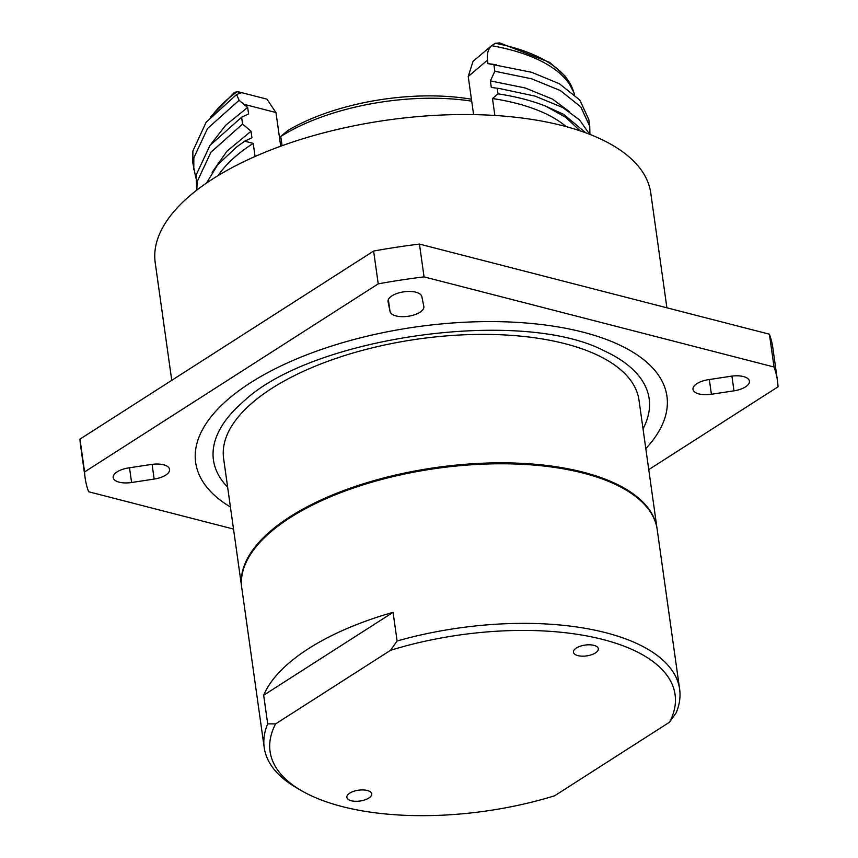 <?xml version="1.0" encoding="UTF-8"?>
<svg xmlns="http://www.w3.org/2000/svg" width="858" height="858" viewBox="0 0 858 858"><rect width="100%" height="100%" fill="white"/><g stroke="black" fill="none" stroke-linecap="round" stroke-linejoin="round"><path stroke-width="1.29" d="M669.551 722.179L676.147 712.859A209.749 91.291 172 0 0 679.633 689.167L657.207 529.579A209.749 91.291 172 0 0 625.182 489.521A209.749 91.291 172 0 0 583.258 473.101A209.749 91.291 172 0 0 261.518 540.626A209.749 91.291 172 0 0 241.784 587.966L264.21 747.554A209.749 91.291 172 0 0 296.235 787.612L301.297 790.572A204.494 89.007 172 0 0 342.17 806.574A204.494 89.007 172 0 0 554.654 795.774L669.551 722.179A204.494 89.007 172 0 0 602.992 639.521A204.494 89.007 172 0 0 390.508 650.321L397.093 640.99L393.071 612.344A209.749 91.291 172 0 0 263.663 695.227L267.696 723.862A209.749 91.291 172 0 0 264.21 747.554M679.633 689.167A209.749 91.291 172 0 0 605.684 632.689A209.749 91.291 172 0 0 397.093 640.99M577.874 655.609A12.548 5.459 172 0 0 591.484 654.761A12.548 5.459 172 0 0 598.316 648.734A12.548 5.459 172 0 0 593.886 645.355A12.548 5.459 172 0 0 580.276 646.203A12.548 5.459 172 0 0 573.455 652.23A12.548 5.459 172 0 0 577.874 655.609M351.276 800.739A12.548 5.459 172 0 0 364.875 799.892A12.548 5.459 172 0 0 371.707 793.865A12.548 5.459 172 0 0 367.278 790.486A12.548 5.459 172 0 0 353.668 791.333A12.548 5.459 172 0 0 346.846 797.361A12.548 5.459 172 0 0 351.276 800.739M261.518 540.626L262.344 539.768A208.687 90.83 -8 0 1 582.443 472.586A208.687 90.83 -8 0 1 624.152 488.921L625.182 489.521M657.024 528.41L638.995 400.182A209.738 91.28 172 0 0 496.471 334.599A209.738 91.28 172 0 0 271.9 388.32A209.738 91.28 172 0 0 223.616 458.558L241.634 586.786A209.738 91.28 -8 0 1 289.961 516.773A209.738 91.28 -8 0 1 514.242 463.041A209.738 91.28 -8 0 1 657.014 528.378M645.806 448.627A237.956 103.571 172 0 0 533.419 323.659A237.956 103.571 172 0 0 220.141 406.649A237.956 103.571 172 0 0 230.416 507.014M227.638 487.183A220.002 95.753 -8 0 1 236.079 408.365A220.002 95.753 -8 0 1 243.425 401.576C310.875 336.904 521.578 307.293 604.246 350.868A220.002 95.753 -8 0 1 643.017 428.807M165.669 475.118A17.085 7.443 172 0 0 169.605 469.39A17.085 7.443 172 0 0 151.201 464.468L128.625 467.91A17.085 7.443 172 0 0 113.181 477.584A17.085 7.443 172 0 0 131.585 482.507L154.161 479.075A17.085 7.443 172 0 0 165.669 475.118M745.495 386.883A17.085 7.443 172 0 0 749.431 381.156A17.085 7.443 172 0 0 731.027 376.233L708.451 379.665A17.085 7.443 172 0 0 693.007 389.35A17.085 7.443 172 0 0 711.4 394.272L733.987 390.83A17.085 7.443 172 0 0 745.495 386.883M419.916 312.28A17.085 7.443 172 0 0 423.852 306.563A17.085 7.443 172 0 0 423.82 306.37L421.846 296.611A17.085 7.443 172 0 0 403.7 291.849A17.085 7.443 172 0 0 388.031 301.555A17.085 7.443 172 0 0 388.063 301.748L390.036 311.508A17.085 7.443 172 0 0 401.834 316.666A17.085 7.443 172 0 0 419.916 312.28M171.75 380.341L155.212 262.677A250.214 108.902 -8 0 1 212.816 178.882A250.214 108.902 -8 0 1 480.727 114.79A250.214 108.902 -8 0 1 650.761 193.029L666.891 307.797M471.707 101.169A150.075 65.315 172 0 0 280.77 136.497L287.666 130.62A144.734 62.988 -8 0 1 471.428 99.228M282.067 145.71L280.77 136.497M585.821 132.861L563.706 114.371L545.72 106.177C531.939 100.697 516.033 96.589 498.015 93.833L492.481 98.531A188.256 81.939 -8 0 1 566.141 126.609M492.481 98.531L494.862 115.455M238.899 91.935L266.924 99.153L275.965 112.537L280.705 146.203M473.595 114.607L468.232 76.491L472.994 61.39L491.527 45.699A188.921 82.229 -8 0 1 574.506 94.487M244.959 141.023L236.69 146.911L244.959 141.023L251.941 137.784L251.019 131.242L226.984 151.169L212.13 172.297M211.025 144.101L225.729 125.214L247.672 107.432L248.595 113.975L241.613 117.214L209.953 145.442L196.225 174.828L196.664 190.229M236.69 146.911L217.696 164.8L206.456 183.097M241.613 117.214L242.567 124.035L210.918 152.252L197.179 181.649L196.804 190.122M242.567 124.035L251.019 131.242M255.051 156.499L253.217 143.393L244.991 141.27M218.243 175.504A188.256 81.939 -8 0 1 253.217 143.393M247.672 107.432L239.082 100.322L236.615 94.53L241.077 92.878L237.226 91.656L234.416 92.45L210.435 117.063M239.436 93.522A188.921 82.229 -8 0 1 240.562 92.75M569.219 111.529L552.552 99.12L525.246 87.988L490.39 80.877L491.302 87.419L499.678 88.567L491.302 87.419M496.332 64.758L487.955 63.61L531.638 72.276L559.395 83.752L579.815 100.054L588.77 119.434L589.736 126.255L580.769 106.864L560.36 90.562L531.574 78.786L494.841 71.246L493.876 64.425M589.618 134.298L579.525 119.884L562.741 107.55L534.984 96.085L499.678 88.567M589.918 134.416L589.736 126.255M498.015 93.833L497.222 88.235M490.39 80.877L494.841 71.246M580.072 130.834L565.948 117.449L545.72 106.177M491.527 45.699C488.084 49.26 486.733 54.075 487.473 60.146L487.955 63.61M573.755 92.342L565.347 76.265L549.678 62.387L499.667 42.9L495.302 43.275L491.184 45.989M236.615 94.53L206.124 122.254L192.878 151.019L192.836 162.945L195.871 178.132M239.082 100.322L207.529 128.507L193.833 157.84L193.79 169.766M85.146 478.024L80.534 445.216A349.56 152.134 -8 0 1 79.966 439.124L373.616 251.051A349.56 152.134 -8 0 1 419.444 244.08L769.411 334.202A349.56 152.134 -8 0 1 772.854 347.919L777.466 380.727A349.56 152.134 172 0 0 774.023 367.01L424.056 276.877A349.56 152.134 172 0 0 378.228 283.859L84.577 471.932A349.56 152.134 172 0 0 85.146 478.024A349.56 152.134 172 0 0 88.588 491.741L233.515 529.064M79.966 439.124L84.577 471.932M373.616 251.051L378.228 283.859M648.755 469.616L778.034 386.819A349.56 152.134 172 0 0 777.466 380.727M769.411 334.202L774.023 367.01M419.444 244.08L424.056 276.877M267.696 723.862L275.6 723.905A204.494 89.007 172 0 0 301.297 790.572M393.071 612.344L263.663 695.227M390.508 650.321L275.6 723.905M237.226 91.656A188.256 81.939 172 0 0 213.621 113.642M573.691 92.181A188.256 81.939 172 0 0 495.302 43.275M275.965 112.537L244.004 104.311M487.473 60.146L468.232 76.491M388.352 299.528L390.036 311.508M731.917 376.104L733.987 390.83M709.33 379.536L711.4 394.272M129.504 467.771L131.585 482.507M152.091 464.35L154.161 479.075"/></g></svg>

